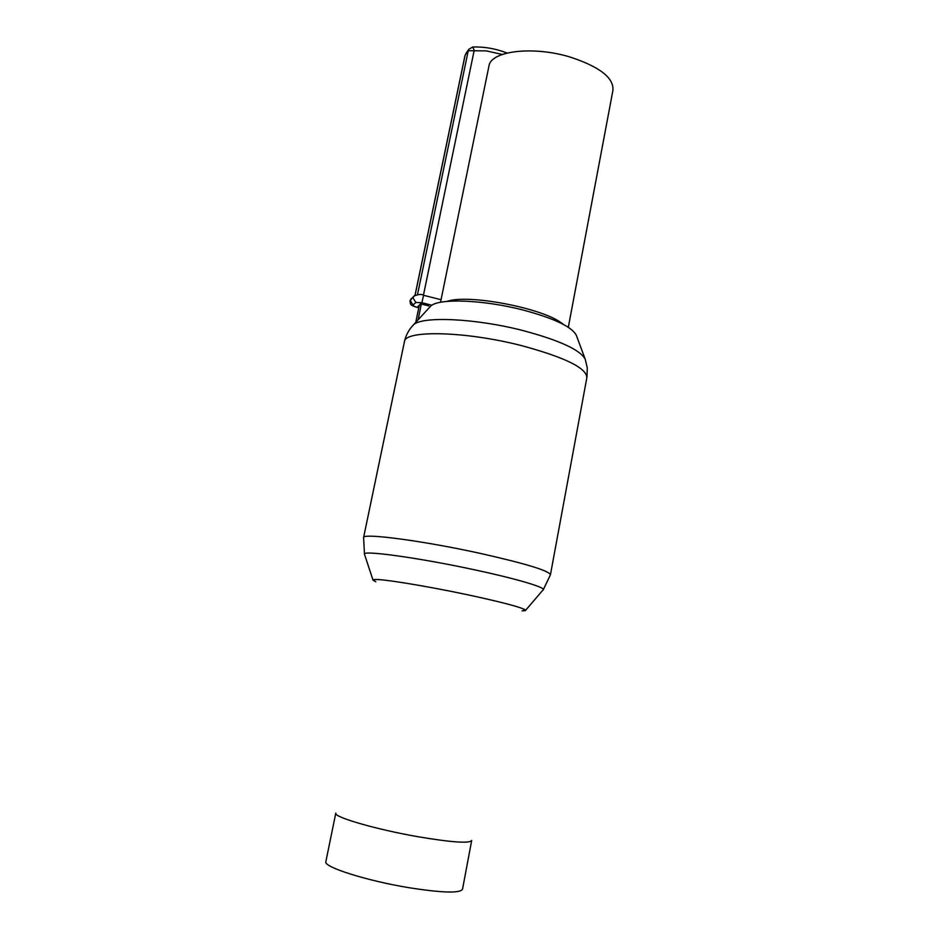 <?xml version="1.0" encoding="UTF-8"?>
<svg xmlns="http://www.w3.org/2000/svg" width="939" height="939" viewBox="0 0 939 939"><rect width="100%" height="100%" fill="white"/><g stroke="black" fill="none" stroke-linecap="round" stroke-linejoin="round"><path stroke-width="1.41" d="M335.763 813.268L325.821 861.802C323.626 867.049 366.55 880.723 408.629 887.648C442.433 892.942 460.415 893.435 462.54 889.116L471.707 840.428C469.793 843.633 452.07 842.424 418.512 836.813C376.774 829.595 333.861 817.176 335.763 813.268L335.81 813.08M419.076 306.337L418.101 306.091L420.355 304.917L419.627 304.729L420.613 303.849L428.818 305.914M420.566 303.884L420.355 304.917M418.066 319.835L421.341 304.025M419.299 305.269L415.754 322.359M488.879 66.387L489.019 65.718C491.097 50.87 533.364 45.753 570.29 57.103C599.833 66.869 614.047 77.984 612.909 90.473L568.318 327.288M430.614 306.184L413.348 324.976C421.552 315.962 475.275 318.227 523.011 330.575C559.726 340.399 580.478 349.989 585.267 359.332L576.323 335.305C572.051 326.901 554.468 318.521 523.575 310.152C483.491 299.658 438.102 298.074 430.614 306.184L429.722 307.159M522.037 610.866L525.335 610.62L525.03 609.681C519.619 606.84 500.687 601.911 468.244 594.903C426.224 585.936 380.272 578.518 374.215 579.551L373.029 580.185L375.788 581.722M523.481 610.409L525.124 609.74M373.699 579.621L374.52 580.642M446.553 301.442L450.814 300.386C475.193 295.28 541.334 308.497 560.548 322.323L563.529 324.483M431.881 305.245L421.881 302.71L415.871 302.464L413.066 304.999C412.714 305.668 413.982 306.396 416.857 307.194L418.794 307.687M423.571 295.292L421.881 302.71M414.228 295.773L412.949 297.863L415.871 302.464M411.423 298.391L410.167 300.445L413.066 304.999M441.048 299.729L423.606 295.292C421.705 293.93 418.442 294.224 413.806 296.161L409.991 300.726C410.742 304.001 409.099 304.94 416.67 307.253L416.857 307.194M465.873 53.535L468.854 49.251L465.122 55.225L415.108 295.21M472.81 46.997L474.207 50.33L423.43 295.257M502.248 54.462L486.32 50.882L468.256 50.706L417.503 294.611M550.477 574.539L586.805 377.948C587.121 368.229 565.255 357.419 521.192 345.529C465.674 331.267 405.12 329.918 404.463 341.514C405.953 335.082 408.911 329.566 413.348 324.976L412.374 326.033M543.352 589.586L550.418 574.856C549.644 570.935 526.462 563.823 480.885 553.529C423.524 540.841 362.736 532.847 363.593 537.519L404.369 341.984M525.617 610.291L542.918 590.091C547.895 588.201 519.384 579.457 476.531 570.243C419.31 557.743 359.825 549.632 364.543 554.444L372.994 580.067M418.782 307.781L416.705 307.264M507.083 53.042C495.945 48.687 484.536 46.668 472.857 46.985L468.854 49.251M464.993 55.518L415.026 295.257M440.52 302.288L489.019 65.718M585.267 359.332L587.286 368.018L586.945 377.138M363.593 537.519L364.485 554.268"/></g></svg>
